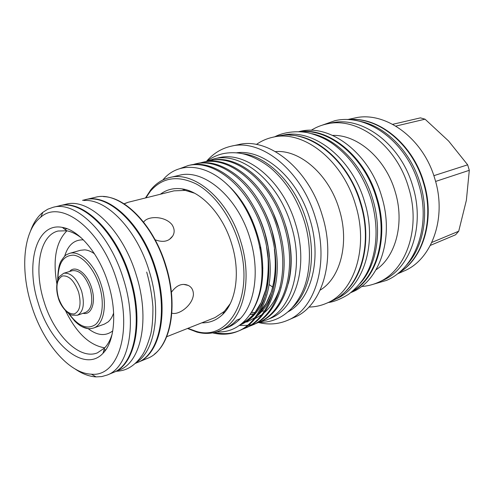 <?xml version="1.0" encoding="UTF-8"?>
<svg xmlns="http://www.w3.org/2000/svg" width="494" height="494" viewBox="0 0 494 494"><rect width="100%" height="100%" fill="white"/><g stroke="black" fill="none" stroke-linecap="round" stroke-linejoin="round"><path stroke-width="0.74" d="M113.243 372.525L113.583 372.383C135.202 364.745 144.229 321.359 130.255 277.406C116.689 231.55 82.529 198.915 59.755 205.72L59.397 205.807M113.583 372.383L119.4 369.975C141.093 362.293 150.244 319.099 136.356 275.417C122.883 229.846 88.741 197.458 65.881 204.269L59.755 205.72M301.266 131.762C330.122 128.841 364.689 157.672 376.305 197.859C388.333 236.237 376.848 277.06 352.728 291.102M311.726 133.664C337.031 138.728 362.862 165.509 372.698 199.033C382.56 230.914 376.848 265.321 360.101 283.433M281.599 135.504L282.401 135.331C312.307 127.606 351.802 157.407 364.535 201.694C377.898 244.055 363.041 288.311 335.34 299.234L334.586 299.562M289.997 135.171C317.901 135.418 349.591 164.341 360.811 202.911C372.303 239.707 363.146 278.993 341.595 294.924M74.057 320.39C79.534 326.139 84.956 328.911 90.34 328.714L93.508 328.053C103.684 324.873 107.636 305.026 101.356 285.353C95.293 264.858 79.861 249.884 69.401 253.416L66.443 254.737C65.461 255.157 63.88 256.948 61.707 260.116C59.218 263.339 57.884 269.983 57.712 280.042M113.639 312.998C112.323 316.944 110.446 319.945 108.001 322.002L104.358 324.12L93.508 328.053M349.202 119.665C378.299 116.794 412.329 144.162 423.37 182.564C434.837 219.225 422.957 258.658 398.689 272.867M359.064 121.16C384.74 125.445 410.705 151.084 420.196 183.601C429.743 214.526 423.29 248.167 405.809 265.883M258.498 322.502L266.105 320.168C291.546 310.516 304.471 267.347 291.182 225.344C278.455 181.459 241.226 151.43 214.001 158.858L206.177 161.55M266.105 320.168L270.329 318.364C295.783 308.694 308.762 265.704 295.542 223.924C282.895 180.267 245.728 150.423 218.49 157.845L214.001 158.858M259.548 246.481L261.165 249.822M160.383 194.241C166.632 189.529 173.845 187.745 182.027 188.887C201.342 191.363 223.041 214.717 231.742 244.085C240.516 272.114 236.212 301.711 222.603 314.517C216.638 320.229 209.74 323.002 201.916 322.829M124 203.806L128.07 202.299L174.042 190.838L185.256 190.4L194.531 193.185M188.041 328.38L195.636 331.153C229.191 342.546 255.756 295.344 238.602 242.165C230.649 216.137 214.056 193.667 196.427 184.064C177.71 175.018 162.372 177.383 150.423 191.166L145.884 197.859M187.646 328.535L196.865 332.085C204.72 334.172 212.167 333.79 219.194 330.943C242.295 322.477 253.465 281.636 240.745 241.51C228.524 199.613 194.179 170.56 169.652 177.55C162.285 179.359 156.024 183.404 150.874 189.69L145.471 197.958M162.878 179.97C180.681 158.111 216.125 164.588 239.886 199.545C247.401 210.444 253.132 222.714 257.078 236.348C260.042 246.784 261.672 257.189 261.962 267.569C263.382 306.632 242.288 333.913 216.959 331.783M226.345 327.905C231.507 326.108 236.151 323.02 240.275 318.661C255.237 303.304 259.838 269.996 250.007 238.497C237.929 197.038 203.676 168.355 179.087 175.345L169.652 177.55M288.335 283.47C292.819 266.124 292.047 247.247 286.02 226.851L284.791 223.103M261.443 311.844L261.771 311.714M253.873 313.9L250.341 314.246M227.549 308.435L227.172 308.225M226.826 308.657L227.252 308.886M250.174 314.487L253.706 314.098M287.86 311.936C311.288 299.716 322.292 258.615 309.905 219.287C297.95 178.143 263.605 148.762 236.465 152.807M292.189 307.719C310.417 291.664 317.111 254.978 306.336 220.448C295.702 184.237 267.649 156.079 242.437 153.696M206.869 161.445L209.666 160.692C236.558 153.967 272.361 183.163 284.637 227.45C297.369 269.946 284.464 311.862 258.455 322.514C268.606 324.99 278.295 324.268 287.496 320.365L294.165 317.438C321.946 306.564 336.433 260.307 322.273 215.483C308.731 168.627 268.291 136.819 238.361 144.656L231.235 146.187C221.479 148.404 213.198 153.492 206.393 161.452M287.496 320.365C315.265 309.51 329.677 262.944 315.388 217.731C301.717 170.467 261.153 138.339 231.235 146.187M269.076 284.538L272.682 287.107M320.198 290.095C340.49 277.98 349.703 242.702 339.279 209.493C329.195 174.74 299.932 149.404 275.467 151.602M308.886 307.058C314.999 306.978 320.865 305.718 326.472 303.285L331.221 301.204C358.977 290.262 373.828 245.734 360.361 203.065C347.529 158.444 307.867 128.397 277.912 136.14L272.842 137.233C266.865 138.542 261.375 140.951 256.367 144.464M326.472 303.285C354.235 292.349 369.049 247.599 355.495 204.652C342.57 159.741 302.803 129.471 272.842 137.233M350.931 292.572L351.963 292.121C379.651 281.16 394.657 237.614 381.578 196.143C369.142 152.77 329.961 123.691 300.043 131.379L298.944 131.614M351.654 291.997C376.86 278.77 389.346 237.034 376.978 197.643C365.091 156.419 329.127 127.39 299.864 131.663M376.07 269.761C395.916 256.472 404.864 222.72 395.089 191.419C385.61 158.636 357.508 134.479 332.678 135.412M361.54 286.495C367.221 286.125 372.686 284.797 377.935 282.5L382.047 280.691C410.057 269.483 425.501 226.579 412.725 186.034C400.609 143.624 361.466 115.38 331.134 123.049L326.738 123.988C321.137 125.198 315.925 127.316 311.103 130.342M377.935 282.5C405.969 271.292 421.394 228.185 408.538 187.399C396.349 144.736 357.094 116.3 326.738 123.988M397.287 273.979L403.839 271.095C431.682 259.912 447.206 218.089 434.837 178.822C423.142 137.733 384.604 110.502 354.42 118.091L347.424 119.579M398.528 273.003C423.167 259.078 435.387 219.373 423.821 182.416C412.706 143.711 378.219 116.318 348.992 119.653M259.77 321.958C285.773 311.3 298.697 269.434 285.989 227.012C274.226 185.306 242.091 156.703 215.384 159.673L209.672 160.692M259.764 321.958L255.725 323.558M255.04 323.786L252.156 324.577M251.427 324.737L248.389 325.262M247.618 325.355L239.417 325.435M249.624 326.083L252.415 325.083M251.755 325.373L253.082 324.805C277.474 314.795 290.602 276.757 281 236.564L279.11 229.253L273.299 213.217C258.3 177.747 227.184 156.098 204.01 161.97L202.614 162.285C229.457 155.554 265.352 185.04 277.739 229.698C290.571 272.546 277.745 314.727 251.755 325.373L248.982 326.423M242.782 328.992L245.623 327.973M192.567 164.687L195.445 163.903C222.251 157.172 258.226 186.954 270.724 231.982C283.661 275.189 270.916 317.642 244.95 328.269L246.302 327.695C268.261 318.797 281.487 286.02 276.072 250.137L272.12 231.532C269.378 222.164 265.791 213.445 261.345 205.374C245.697 175.765 217.508 158.185 196.871 163.582M244.95 328.269L242.134 329.337M214.594 332.462C223.214 334.419 231.254 333.901 238.719 330.912M179.495 168.781L188.171 165.552C214.921 158.821 250.983 188.899 263.592 234.31C276.64 277.881 263.981 320.606 238.034 331.215L239.411 330.628C259.727 322.526 272.873 292.905 269.81 260.085L268.112 247.025L265.012 233.847C261.456 221.787 256.614 210.913 250.501 201.212C234.767 175.234 208.573 160.167 189.616 165.224M238.034 331.215C230.192 334.524 221.713 335.086 212.611 332.888M199.774 163.051L202.608 162.285M240.275 318.661L236.706 320.131C233.082 323.984 229.043 326.843 224.585 328.701L219.194 330.943M136.171 362.522C155.023 351.265 161.822 310.985 149.25 271.225C136.924 229.679 106.543 198.44 83.838 200.508M135.208 363.43L137.326 362.553C159.216 354.754 168.732 312.159 155.122 269.31C141.932 224.609 107.865 192.975 84.758 199.804L82.529 200.336M31.332 304.897C42.484 341.916 68.592 373.483 91.396 374.186C118.023 377.231 133.139 331.375 117.146 281.531C101.912 229.654 61.108 198.452 40.706 217.243C23.261 230.679 20.038 269.292 31.332 304.897M30.548 230.964C33.444 222.85 37.569 216.625 42.916 212.29L47.751 209.215L53.074 207.301C75.755 200.502 109.927 233.409 123.599 279.567C137.672 323.823 128.78 367.413 107.241 375.014L101.807 376.57L96.083 376.903C89.21 376.514 82.226 373.878 75.131 368.999M56.829 283.704C52.697 259.35 56.063 241.72 66.931 230.815M112.286 333.58C110.52 339.656 107.958 344.448 104.605 347.955L97.442 352.839C79.306 360.404 53.71 334.37 43.929 301.284C33.672 269.44 39.569 235.379 58.094 231.013L66.764 230.784C71.531 231.674 76.409 234.063 81.405 237.954M38.217 303.02C25.225 263.537 36.42 222.084 62.324 227.401C79.139 229.932 99.405 254.089 108.359 283.927C117.337 312.443 114.633 341.836 102.987 353.296C84.573 373.365 50.073 344.059 38.217 303.02M85.098 199.73L85.437 199.644C108.55 192.814 142.618 224.424 155.789 269.094C169.393 311.905 159.865 354.482 137.968 362.287L137.647 362.417M53.074 207.301L59.039 205.887C81.806 199.082 115.967 231.748 129.545 277.634C143.532 321.619 134.516 365.029 112.91 372.667L107.241 375.014M103.53 351.524L104.253 351.882M171.412 292.25C176.549 285.168 182.163 282.889 188.251 285.421C191.666 287.076 193.389 290.151 193.42 294.659C192.388 305.835 178.254 315.524 171.838 313.116M166.657 336.747L214.983 317.599L224.338 311.399L222.603 314.517M230.229 303.717L224.338 311.399M261.95 267.026L262.857 268.236M263.524 310.868L261.764 311.393M255.052 312.467L251.483 312.511M128.07 202.299L124.155 203.905M143.668 222.17C147.231 215.847 164.669 215.6 171.98 224.634C174.629 228.734 174.857 232.551 172.653 236.101C168.905 241.498 163.063 242.727 155.141 239.794M104.728 347.832C89.531 345.343 76.49 333.018 65.597 310.85M252.693 223.535L251.928 219.385M250.903 217.162L251.421 220.466M241.813 201.274L241.77 202.342M64.177 227.808L63.8 228.524M395.855 126.087L425.056 119.19L420.443 117.862L392.73 124.315M425.056 119.19L448.608 141.025L467.657 164.823L433.843 175.685M435.591 181.446L469.3 170.313L467.657 164.823M469.3 170.313L466.379 200.268L458.71 231.229L431.849 242.424M430.391 245.37L455.573 234.792L458.71 231.229M189.412 191.314L189.597 190.925M189.091 190.733L188.881 191.166M69.401 253.416L80.503 250.267L84.702 249.853C87.883 250.088 91.162 251.421 94.539 253.854M90.13 288.508C85.413 275.825 79.448 269.885 72.229 270.7L63.763 273.25C70.951 272.453 76.916 278.455 81.664 291.25C84.863 303.934 83.424 311.942 77.336 315.271L85.69 312.387C91.816 309.053 93.292 301.099 90.13 288.508M69.574 271.496C75.199 264.488 87.382 273.324 91.656 288.045C96.262 302.204 91.476 315.586 83.072 313.289M58.428 297.672C62.497 308.769 67.758 314.196 74.217 313.956C80.028 311.276 81.491 304.014 78.595 292.182C74.304 280.722 68.932 275.319 62.485 275.967C56.89 279.011 55.538 286.242 58.428 297.672M57.94 279.437C58.138 263.351 63.337 255.262 73.538 255.157C83.078 256.207 94.385 269.409 99.442 285.921C104.45 302.1 102.598 318.63 95.453 324.577C87.16 329.973 78.336 326.33 68.993 313.659M137.968 362.287L147.311 358.422C169.306 350.555 179.013 308.293 165.552 265.914C152.529 221.695 118.511 190.474 95.274 197.322L85.437 199.644M112.786 330.856C105.63 336.414 97.423 335.685 88.167 328.664M64.708 256.046C68.116 244.938 74.347 239.547 83.4 239.874M240.208 324.873C259.041 316.71 270.934 289.033 268.088 258.59L266.55 246.685M258.733 313.678C272.497 298.382 277.708 276.868 274.361 249.137C276.3 265.148 275.207 279.585 271.083 292.448L266.285 303.186L259.523 312.418M251.779 312.023C262.289 295.023 265.253 273.386 260.671 247.105C254.558 219.892 243.289 198.928 226.87 184.225M240.158 324.904C251.724 320.192 260.258 310.078 265.76 294.566M269.514 256.775C267.699 238.312 262.258 221.287 253.181 205.689M246.772 322.125L255.046 317.556M257.318 315.765C264.315 309.769 269.545 301.433 273.015 290.762M276.029 249.847C274.034 234.712 269.508 220.577 262.456 207.431M186.343 284.723L186.541 285.038M255.126 318.611L262.092 314.511M264.376 312.683C271.49 306.49 276.751 297.919 280.16 286.983M282.093 241.893C280.135 230.797 276.751 220.256 271.959 210.277M287.039 230.852L285.063 223.893M206.733 161.291C211.747 157.524 217.237 154.974 223.189 153.646C228.611 152.547 234.23 152.418 240.053 153.251C251.742 155.011 265.581 163.267 272.595 169.714C286.995 182.817 297.561 199.94 304.292 221.077M304.31 221.139C311.955 245.648 310.664 273.145 302.853 290.843C299.679 297.931 295.634 304.069 290.719 309.269C286.217 313.659 281.512 316.907 276.603 319.019C270.996 321.421 265.056 322.563 258.782 322.44M322.168 125.198L334.926 120.678C367.61 112.972 406.599 142.037 418.684 184.089M418.69 184.12C431.299 224.362 416.399 267.915 386.512 280.401L373.52 284.192M63.763 273.25L59.694 276.307C58.601 276.782 54.507 285.019 58.23 297.721C60.583 306.972 68.635 314.672 72.173 315.147L77.336 315.271M68.45 313.301C74.68 321.563 79.676 326.182 83.437 327.164C87.012 328.43 89.315 328.942 90.34 328.714M328.195 302.532C333.925 301.853 340.693 299.129 348.517 294.356C358.477 286.644 365.579 277.393 369.827 266.618C377.614 246.284 378.077 223.93 371.21 199.557M185.256 190.4L182.027 188.887M195.636 331.153L196.865 332.085M196.878 163.582L195.451 163.903M189.622 165.218L188.177 165.546M165.941 265.784C177.593 302.97 171.924 340.829 154.4 354.173M91.396 374.186L96.083 376.903M64.782 229.278L67.017 228.697M66.764 230.784L62.324 227.401M116.238 371.284C120.172 371.05 123.562 370.327 126.421 369.123C131.978 366.721 136.955 362.466 141.352 356.372C144.427 352.673 147.601 345.121 150.868 333.716C152.337 326.559 153.01 317.531 152.899 306.632C151.998 295.251 149.935 283.735 146.699 272.071M172.653 236.101L169.479 239.374M188.251 285.421L183.651 284.396M104.605 347.955L102.987 353.296M103.888 350.339L106.037 349.505M40.706 217.243L42.916 212.29M165.935 265.772C154.326 226.925 126.39 197.118 103.512 196.618M150.423 191.166L150.874 189.69M242.319 323.206C247.019 320.754 251.255 317.185 255.021 312.504L261.196 302.526L265.803 289.583C267.816 279.913 268.575 269.582 268.088 258.59L268.248 258.733M242.616 322.959L242.999 322.848M223.609 312.708L224.085 312.968M274.683 136.838C280.944 133.392 293.43 130.181 307.311 132.614C316.808 134.899 325.083 138.493 332.141 143.383C350.295 156.382 363.312 175.092 371.198 199.514"/></g></svg>
